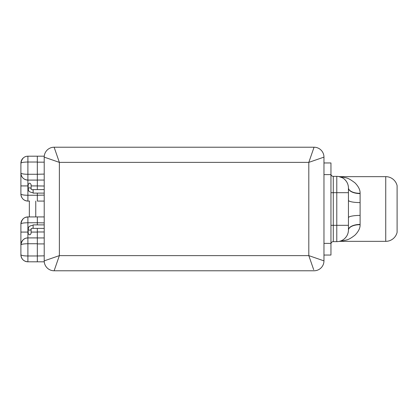 <?xml version="1.0" encoding="UTF-8"?>
<svg xmlns="http://www.w3.org/2000/svg" width="418" height="418" viewBox="0 0 418 418"><rect width="100%" height="100%" fill="white"/><g stroke="black" fill="none" stroke-linecap="round" stroke-linejoin="round"><path stroke-width="0.63" d="M54.486 148.28L54.121 147.22L314.054 147.22A9.907 9.907 0 0 1 323.966 157.131A9.907 9.907 0 0 0 314.054 147.22L313.683 148.306M55.009 149.79L54.68 148.834M44.898 260.633L44.214 260.869L44.214 157.131A9.907 9.907 0 0 1 54.121 147.22L59.372 162.377L44.214 157.131A9.907 9.907 0 0 1 54.121 147.22A9.907 9.907 135 0 0 44.214 157.131L44.214 156.191L37.338 156.191L37.327 162.158L37.333 156.196L27.896 156.196L37.338 156.191L27.896 156.196L37.333 156.191L37.338 157.732M44.825 157.34L51.79 159.754M21.804 258.246A6.996 6.996 0 0 1 20.9 254.808C21.788 255.576 24.119 255.968 27.896 255.973L37.327 255.973L37.333 256.819L37.333 243.171L37.327 243.913L44.214 243.913M323.966 157.131L323.966 260.869L323.966 157.131L308.808 162.377L59.372 162.377L59.372 255.623L44.214 260.869A9.907 9.907 0 0 0 54.121 270.78A9.907 9.907 45 0 1 44.214 260.869L44.214 261.809L37.338 261.809L37.333 256.819L37.333 261.804L27.896 261.804L37.338 261.809L27.896 261.804L37.338 261.809L37.338 260.268M25.237 261.276A6.996 6.996 0 0 1 22.415 259.16M22.389 259.123A6.996 6.996 0 0 0 27.896 261.804L27.896 243.736C23.669 243.798 21.339 244.19 20.9 244.901L20.9 223.923A6.996 6.996 0 0 1 21.83 220.438A6.996 6.996 0 0 0 20.9 223.923L20.9 223.923C21.788 219.309 24.119 216.979 27.896 216.926L44.214 216.926M22.332 219.68A6.996 6.996 0 0 1 22.933 218.99A6.996 6.996 0 0 0 22.332 219.68M23.607 218.395A6.996 6.996 0 0 1 27.896 216.926A6.996 6.996 0 0 0 23.607 218.395M37.338 217.485L37.338 217.898M37.338 218.405L37.338 219.006M27.29 261.778L27.896 261.804C23.669 261.412 21.339 259.082 20.9 254.808A6.996 6.996 0 0 0 21.752 258.157M37.338 259.693L37.338 261.109M21.182 256.783L21.428 257.478M21.83 258.293L22.332 259.05M22.933 259.735L23.607 260.336M24.025 260.639L24.354 260.842M25.148 261.24L25.916 261.516M25.942 261.527L26.632 261.689M313.683 269.694L308.808 255.623L59.372 255.623L54.272 270.336M54.121 147.22L314.054 147.22L308.808 162.377L308.808 255.623L323.966 260.869A9.907 9.907 0 0 1 314.054 270.78L54.121 270.78M314.054 270.78A9.907 9.907 0 0 0 323.966 260.869A9.907 9.907 0 0 1 314.054 270.78M323.966 162.957L330.957 162.957L330.957 255.043L323.966 255.043M330.957 243.971A2.33 2.33 0 0 1 333.287 241.635L336.788 241.635A11.657 11.657 0 0 0 348.44 230.177A11.657 5.659 -179 0 1 360.097 224.706C360.222 228.066 358.503 231.551 354.945 235.172C351.366 237.962 348.602 239.556 346.653 239.948L340.461 241.348L385.741 241.348A11.657 11.657 0 0 0 397.1 232.314L397.1 185.686A11.657 11.657 180 0 0 385.741 176.652L340.461 176.652L345.869 177.796C347.886 178.073 350.927 179.766 354.986 182.87C358.519 186.475 360.222 189.95 360.097 193.294L360.097 224.706M330.957 174.029A2.33 2.33 0 0 0 333.287 176.365L336.788 176.365L336.788 241.635M338.648 241.489L338.622 241.494A11.657 11.657 -91.7 0 1 340.461 241.348M348.346 231.462L348.1 232.784M347.682 234.122L347.081 235.454M346.318 236.687L345.519 237.706M344.745 238.495L344.035 239.106M343.779 239.305L343.387 239.587M343.361 239.608L342.237 240.282M342.211 240.298L341.741 240.533M341.715 240.543L342.473 240.157M340.874 240.899L340.503 241.029M338.805 176.537L338.841 176.542A11.657 11.657 0 0 0 336.788 176.365A11.657 11.657 180 0 1 348.44 187.823L348.44 230.177M330.957 225.318L348.445 225.318L348.445 229.978A11.657 5.554 180 0 1 360.097 224.419M348.445 217.726L348.445 217.726A11.657 2.309 180 0 1 360.097 215.416L360.097 214.026L360.097 215.416M348.445 188.022A11.657 5.554 180 0 0 360.097 193.581M348.44 187.823A11.657 5.659 179 0 0 360.097 193.294M340.461 176.652A11.657 11.657 -88.3 0 1 338.622 176.506L342.264 177.728M342.279 177.739L342.817 178.042A11.657 11.657 0 0 0 342.556 177.89L343.779 178.695M342.833 178.052L343.413 178.429A11.657 11.657 0 0 0 342.833 178.052M345.545 180.325L346.334 181.328A11.657 11.657 0 0 0 343.429 178.444L343.842 178.742M344.082 178.925L344.782 179.536M347.577 183.612A11.657 11.657 0 0 0 347.081 182.551L347.682 183.878M348.1 185.221L348.346 186.538M347.551 183.544L347.29 182.964M346.391 181.417L345.796 180.623M343.361 178.392L342.237 177.718M342.211 177.702L340.952 177.133M340.874 177.101L340.55 176.986M341.328 177.284L342.473 177.843A11.657 11.657 0 0 0 340.978 177.143M340.9 177.112A11.657 11.657 0 0 0 339.442 176.668L340.304 176.908M22.41 158.85A6.996 6.996 0 0 0 20.9 163.192C21.788 158.579 24.124 156.248 27.896 156.196A6.996 6.996 0 0 0 25.373 156.666A6.996 6.996 0 0 1 27.896 156.196L26.841 156.275M24.887 156.875A6.996 6.996 0 0 0 24.04 157.356A6.996 6.996 0 0 1 24.887 156.875M22.572 158.652A6.996 6.996 0 0 1 23.262 157.952A6.996 6.996 0 0 0 22.609 158.615M21.804 197.515A6.996 6.996 0 0 1 20.9 194.077A6.996 6.996 0 0 0 21.752 197.427M22.389 198.393A6.996 6.996 0 0 0 26.099 200.839M26.987 201.016A6.996 6.996 0 0 0 27.896 201.074L29.526 201.074M37.338 200.515L37.338 200.102M37.338 199.595L37.338 198.994M22.415 198.43A6.996 6.996 0 0 0 27.896 201.074C23.669 200.682 21.339 198.351 20.9 194.077C21.788 194.851 24.124 195.237 27.896 195.248L37.327 195.248L37.338 201.074L44.214 201.074M28.184 185.921L20.9 185.921L20.9 194.077L20.9 173.099C21.788 173.867 24.124 174.259 27.896 174.264L27.896 162.027C23.669 162.09 21.339 162.477 20.9 163.192L20.9 163.192A6.996 6.996 0 0 1 21.976 159.467M37.338 158.307L37.338 156.891M22.389 177.415A6.996 6.996 0 0 0 27.896 180.09L27.896 180.09C23.669 179.703 21.339 177.368 20.9 173.099L20.9 163.192L20.9 173.099A6.996 6.996 0 0 0 21.752 176.448M44.214 180.053L37.338 180.053L37.333 174.828L37.338 180.09L27.896 180.09L27.896 174.264L37.327 174.264L37.333 174.828L37.327 162.158L44.214 162.158M37.327 174.264L44.214 174.087M27.896 201.074L27.896 180.09L37.338 180.09L37.327 185.921L31.099 185.921M44.214 237.946L37.338 237.946L37.333 243.171L37.327 228.395M37.327 255.973L44.214 255.842M20.9 254.808L20.9 244.901A6.996 6.996 0 0 1 21.83 241.416M37.327 224.894L37.338 216.926L37.327 222.752L27.896 222.752C23.669 222.82 21.339 223.207 20.9 223.923L20.9 232.079L27.896 232.079L27.896 216.926L25.237 217.449M44.214 231.98L37.327 231.98L37.333 237.805M44.214 222.893L37.327 222.752M31.099 233.328C30.127 235.303 29.155 235.303 28.184 233.328L28.184 229.116A1.458 1.029 180 0 0 29.641 230.146A1.458 1.029 180 0 0 31.099 229.116L31.099 233.328M23.607 239.373A6.996 6.996 0 0 1 27.896 237.91L37.338 237.91M22.332 240.658A6.996 6.996 0 0 1 22.933 239.974M20.9 244.901C21.788 240.287 24.119 237.957 27.896 237.91L26.188 238.119M44.214 228.395L33.137 228.395L33.137 224.894L44.214 224.894M25.101 238.49L23.664 239.331M22.865 240.042L22.405 240.569M21.658 241.735L21.496 242.074M21.14 243.077L21.031 243.563M21.025 243.589L20.963 243.981M20.91 194.485L20.968 195.065M21.234 196.22L21.517 196.956M23.272 199.329L24.04 199.914M24.887 200.394L25.524 200.661M25.728 200.729L26.177 200.859M26.726 200.974L27.238 201.042M22.034 176.913L22.41 177.436M25.916 156.484L25.315 156.687M21.339 160.752L21.14 161.369M20.963 162.273L20.91 162.816M21.339 221.483L21.14 222.099M20.963 223.003L20.91 223.541M37.338 201.074L37.327 193.106M37.327 189.605L37.333 180.195M37.327 195.248L44.214 195.107M44.214 186.02L37.327 185.921M28.184 184.672C29.155 182.703 30.127 182.703 31.099 184.672L31.099 188.884A1.458 1.029 0 0 0 29.641 187.854A1.458 1.029 0 0 0 28.184 188.884L28.184 184.672M44.214 193.106L33.137 193.106L33.137 189.605L44.214 189.605M37.338 261.809L27.896 261.804M323.966 243.386L330.957 243.386M323.966 174.614L330.957 174.614M333.287 176.365L333.287 192.682L330.957 192.682L333.287 192.682L333.287 241.635M333.287 192.682L348.445 192.682M348.445 200.274L348.445 200.274A11.657 2.309 180 0 0 360.097 202.584L360.097 203.974L360.097 202.584M385.741 176.652L385.741 241.348M360.081 208.848L360.081 209.152L360.081 208.848M37.327 162.027L27.896 162.027L27.896 156.196M28.184 232.079L27.896 232.079L27.896 243.736L37.327 243.736M37.327 232.079L31.099 232.079M44.214 260.869L44.214 157.131M347.583 234.378L347.212 235.198L347.577 234.383M346.402 236.572L345.096 238.155M343.669 239.389L342.556 240.11M340.304 241.092L339.442 241.332M348.34 231.515L348.084 232.852M346.391 236.583L345.069 238.182M343.627 239.42L342.499 240.141M342.379 240.209L341.245 240.752M340.236 241.113L339.395 241.343M348.34 186.496L348.084 185.143M347.583 183.622L347.212 182.802M346.402 181.428L345.096 179.844M339.04 176.568L338.763 176.532M347.478 183.377L347.222 182.823M346.303 181.292L345.069 179.818M343.627 178.58L342.87 178.078M342.379 177.791L341.914 177.551M37.338 216.926L27.896 216.926M33.137 228.103C29.605 229.069 31.737 228.991 31.099 229.116M33.137 225.187C27.285 226.352 28.973 227.653 28.184 229.116M29.349 201.074L29.349 216.926M35.76 201.074L35.76 216.926M33.137 189.897C29.605 188.931 31.737 189.009 31.099 188.884M33.137 192.813C27.285 191.648 28.973 190.347 28.184 188.884"/></g></svg>
